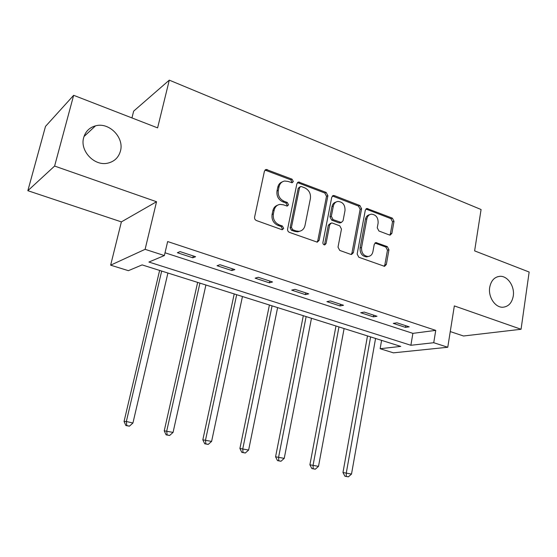 <?xml version="1.0" encoding="UTF-8"?>
<svg xmlns="http://www.w3.org/2000/svg" width="557" height="557" viewBox="0 0 557 557"><rect width="100%" height="100%" fill="white"/><g stroke="black" fill="none" stroke-linecap="round" stroke-linejoin="round"><path stroke-width="0.84" d="M293.323 181.554L292.077 179.187L266.155 169.439L264.429 171.18L254.598 217.105C254.41 218.72 255.022 219.869 256.45 220.551L281.668 229.588L282.336 229.679L283.673 228.391L282.406 226.024L279.182 224.861C274.726 222.716 272.784 219.082 273.362 213.965L274.162 210.142C274.998 206.835 276.947 204.913 280.011 204.384L283.346 204.802L287.259 206.083L288.526 204.83L287.266 202.463L284.077 201.265C279.656 199.086 277.727 195.458 278.298 190.39L279.085 186.616C279.879 183.448 281.738 181.589 284.648 181.025L288.185 181.45L292.119 182.766L293.323 181.554M291.75 182.773L292.007 182.16L290.761 179.8L264.986 170.073M281.981 229.672L282.364 228.885L281.097 226.518L277.887 225.362L279.182 224.861M286.897 206.076L287.21 205.38L285.957 203.02L282.775 201.822L284.077 201.265M489.707 287.37C488.016 296.916 495.18 307.687 502.825 307.234C508.45 306.691 511.932 302.973 513.262 296.059C514.898 286.472 507.657 275.694 499.887 276.321C494.456 276.926 491.058 280.61 489.707 287.37M83.696 137.544C79.581 150.836 94.474 166.466 107.786 163.145C114.359 161.572 118.571 157.554 120.43 151.1C124.476 137.635 109.102 121.858 95.505 125.847C89.447 127.546 85.513 131.445 83.696 137.544M389.392 234.963L390.192 235.082L391.877 233.355L394.015 221.324L392.393 218.156L366.952 208.499L365.295 210.212L357.148 254.034L358.84 257.264L384.539 266.33L386.328 264.54L388.953 249.787L387.31 246.612L375.989 242.594L374.248 244.356L372.905 251.708C372.25 254.577 370.656 256.171 368.114 256.492C363.54 255.9 361.347 252.927 361.549 247.566L366.882 218.762C367.502 216.074 368.985 214.536 371.352 214.16C376.017 214.647 378.273 217.613 378.119 223.058L377.256 227.806L378.913 231.002L389.392 234.963M433.736 342.715L447.765 347.255L393.416 352.839L380.125 348.717L400.755 346.405L142.119 264.902L128.389 270.674L110.641 265.167L145.105 249.327L164.364 255.559L148.914 262.048L410.878 345.277L433.736 342.715L435.741 330.378L167.657 241.55L164.364 255.559M73.656 95.31L54.607 166.063L27.85 190.696L45.5 126.397L73.656 95.31L157.603 127.88L169.293 80.145L481.074 209.523L474.62 250.88L529.15 272.032L521.06 329.271L454.338 305.918L447.765 347.255M27.85 190.696L121.384 221.888L156.545 201.731L54.607 166.063M156.545 201.731L145.105 249.327M327.899 195.737L326.165 192.43L298.601 182.014L296.888 183.74L287.614 228.99C287.44 230.584 288.039 231.712 289.417 232.373L317.274 242.163L319.14 240.346L327.899 195.737L326.513 196.294L324.794 193L297.473 182.592M334.423 195.639L359.906 205.54L361.584 208.778L353.375 252.676L351.551 254.479L350.75 254.368L339.742 250.42L338.015 247.141L341.469 229.087L339.756 225.815L332.397 223.078L331.492 222.953L329.709 224.729L326.033 243.632L324.731 244.906C323.457 244.76 322.851 243.959 322.914 242.504L331.749 197.234L333.441 195.507L334.423 195.639L333.03 196.196L358.471 206.062L359.906 205.54M450.258 331.575L463.515 335.996L521.06 329.271M169.293 80.145L133.666 111.128L131.946 117.924M165.018 252.781L412.883 333.365L435.741 330.378M177.363 252.718L192.826 257.78L195.591 256.714L180.043 251.611L177.363 252.718M217.056 265.71L231.886 270.563L234.859 269.602L219.945 264.707L217.056 265.71M255.141 278.173L269.386 282.831L272.54 281.967L258.225 277.275L255.141 278.173M291.729 290.141L305.417 294.618L308.731 293.852L294.987 289.341L291.729 290.141M326.896 301.65L340.055 305.953L343.53 305.271L330.308 300.933L326.896 301.65M360.72 312.721L373.392 316.863L376.998 316.258L364.278 312.087L360.72 312.721M393.284 323.373L405.489 327.37L409.221 326.841L396.974 322.816L393.284 323.373M381.594 340.369L380.125 348.717M121.384 221.888L110.641 265.167M412.883 333.365L410.878 345.277M192.826 257.78L193.244 255.942M231.886 270.563L232.283 268.752M269.386 282.831L269.755 281.055M305.417 294.618L305.758 292.878M340.055 305.953L340.383 304.24M373.392 316.863L373.691 315.171M405.489 327.37L405.774 325.706M282.253 181.895C279.92 182.759 278.43 184.527 277.797 187.208L279.085 186.616M282.775 201.822C278.361 199.65 276.439 196.029 277.003 190.974L277.797 187.208M277.637 205.164C275.144 206.013 273.55 207.852 272.874 210.678L274.162 210.142M277.887 225.362C273.431 223.225 271.496 219.604 272.074 214.494L272.874 210.678M316.982 242.17L317.762 240.791L326.513 196.294M301.476 186.588L300.731 186.491L299.527 187.709L291.429 227.367L292.69 229.728L296.032 230.939L299.025 231.336C302.166 230.863 304.157 228.92 304.992 225.522L310.402 198.564C310.938 193.599 309.058 190.028 304.77 187.855L301.476 186.588M300.056 186.79L298.197 188.294L299.527 187.709M299.875 231.197L297.682 231.809L294.702 231.42L291.367 230.215L290.113 227.862L298.197 188.294M351.161 254.465L351.94 253.087L360.142 209.293L358.471 206.062M330.656 223.246L328.324 225.209L324.647 244.07L326.033 243.632M324.271 244.864L324.647 244.07M345.013 210.532C345.18 204.913 342.806 201.878 337.883 201.432C335.488 201.843 333.977 203.389 333.337 206.069L331.345 216.332L333.072 219.618L341.316 222.494L343.063 220.739L345.013 210.532M336.031 202.052C333.88 202.616 332.515 204.134 331.944 206.598L333.337 206.069M340.71 222.709L339.011 222.863L331.673 220.119L329.953 216.833L331.944 206.598M333.03 196.196L332.348 196.05M369.625 214.696C367.404 215.169 366.012 216.687 365.434 219.249L366.882 218.762M368.302 256.478L366.652 256.888C362.085 256.304 359.899 253.331 360.101 247.99L365.434 219.249M384.072 266.295L384.838 264.909L387.463 250.197L385.827 247.03L374.952 243.04M389.733 235.061L390.387 233.801L392.525 221.797L390.903 218.643L365.9 209.014M159.615 270.417L124.058 421.454L126.342 421.489L132.928 423.028L167.908 273.027M161.676 271.064L126.342 421.489L126.78 425.562L125.868 425.534L129.419 426.168L126.78 425.562M132.928 423.028L129.419 426.168M125.868 425.534L124.058 421.454M197.644 282.399L164.245 430.826L173.067 432.399L205.909 285.003M199.921 283.116L166.745 430.923L167.093 434.892L166.09 434.843L169.62 435.477L167.093 434.892M173.067 432.399L169.62 435.477M166.09 434.843L164.245 430.826M234.219 293.929L202.832 439.828L211.604 441.402L242.448 296.519M236.69 294.702L205.533 439.981L205.791 443.852L204.711 443.776L208.221 444.409L205.791 443.852M211.604 441.402L208.221 444.409M204.711 443.776L202.832 439.828M269.414 305.02L239.914 448.476L248.631 450.049L277.616 307.603M272.067 305.856L242.796 448.684L242.977 452.458L241.822 452.368L245.31 453.001L242.977 452.458M248.631 450.049L245.31 453.001M241.822 452.368L239.914 448.476M303.314 315.701L275.576 456.796L284.237 458.362L311.474 318.27M306.134 316.592L278.625 457.053L278.73 460.736L277.511 460.625L280.979 461.259L278.73 460.736M284.237 458.362L280.979 461.259M277.511 460.625L275.576 456.796M335.982 325.998L309.901 464.803L318.507 466.362L344.101 328.553M366.952 208.499L366.207 208.764M338.955 326.931L313.104 465.102L313.145 468.702L311.864 468.576L315.304 469.203L313.145 468.702M318.507 466.362L315.304 469.203M311.864 468.576L309.901 464.803M367.488 335.927L342.966 472.517L351.509 474.07L375.564 338.468M370.6 336.908L346.301 472.858L346.28 476.374L344.943 476.228L348.362 476.855L346.28 476.374M351.509 474.07L348.362 476.855M344.943 476.228L342.966 472.517M290.761 179.8L292.077 179.187M281.097 226.518L282.406 226.024M285.957 203.02L287.266 202.463M277.003 190.974L278.298 190.39M272.074 214.494L273.362 213.965M266.065 170.219L267.332 169.579M317.762 240.791L319.14 240.346M298.35 182.745L299.68 182.146M324.794 193L326.165 192.43M290.113 227.862L291.429 227.367M291.367 230.215L292.69 229.728M294.702 231.42L296.032 230.939M360.142 209.293L361.584 208.778M351.94 253.087L353.375 252.676M328.324 225.209L329.709 224.729M329.953 216.833L331.345 216.332M331.673 220.119L333.072 219.618M339.011 222.863L340.418 222.375M360.101 247.99L361.549 247.566M375.321 243.137L376.79 242.713M385.827 247.03L387.31 246.612M387.463 250.197L388.953 249.787M384.838 264.909L386.328 264.54M366.409 209.14L367.857 208.624M390.903 218.643L392.393 218.156M392.525 221.797L394.015 221.324M390.387 233.801L391.877 233.355M265.083 169.989L266.155 169.439M83.996 136.535L95.505 125.847M497.234 276.836L499.887 276.321M297.619 182.452L298.601 182.014M297.682 231.809L299.025 231.336M339.909 222.981L341.316 222.494M332.578 195.855L333.441 195.507M366.652 256.888L368.114 256.492M375.307 242.796L375.989 242.594"/></g></svg>

